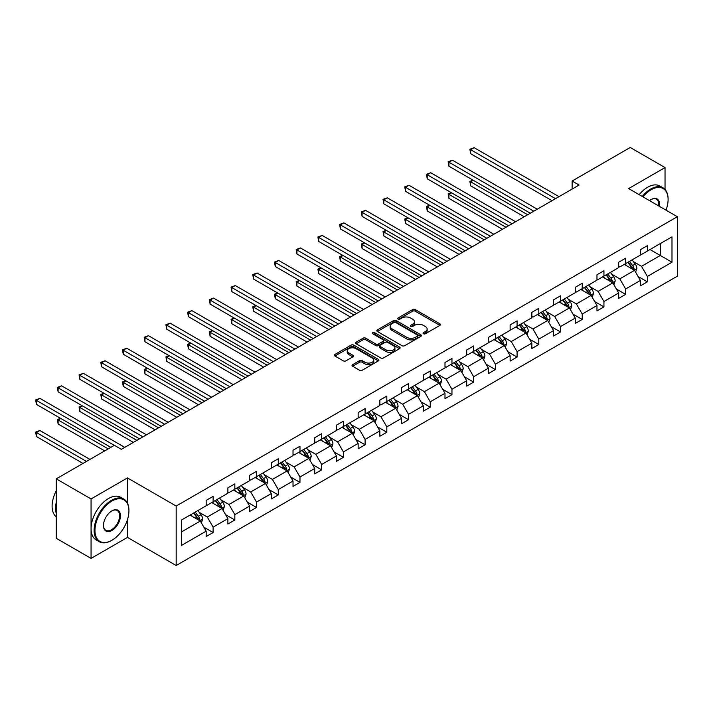 <?xml version="1.0" encoding="UTF-8"?>
<svg xmlns="http://www.w3.org/2000/svg" width="713" height="713" viewBox="0 0 713 713"><rect width="100%" height="100%" fill="white"/><g stroke="black" fill="none" stroke-linecap="round" stroke-linejoin="round"><path stroke-width="1.07" d="M423.46 333.764A1.355 0.784 0 0 0 425.376 333.764L439.885 325.386A1.934 1.114 0 0 0 440.456 324.593A1.934 1.114 0 0 0 439.885 323.809L415.296 309.611A1.934 1.114 0 0 0 412.569 309.611L398.05 317.989A1.355 0.784 0 0 0 397.658 318.542A1.355 0.784 0 0 0 398.05 319.094A1.355 0.784 0 0 0 399.966 319.094L401.847 318.007A6.185 3.565 0 0 1 410.59 318.007L412.64 319.192A6.185 3.565 0 0 1 414.449 321.715A6.185 3.565 0 0 1 412.64 324.237L410.759 325.324A1.355 0.784 0 0 0 410.358 325.877A1.355 0.784 0 0 0 410.759 326.429A1.355 0.784 0 0 0 412.667 326.429L414.547 325.342A6.185 3.565 0 0 1 423.29 325.342L425.34 326.527A6.185 3.565 0 0 1 427.149 329.049A6.185 3.565 0 0 1 425.34 331.572L423.46 332.659A1.355 0.784 0 0 0 423.067 333.212A1.355 0.784 0 0 0 423.46 333.764L423.46 332.659M352.596 364.664A1.934 1.114 0 0 0 352.026 365.448A1.934 1.114 0 0 0 352.596 366.241L359.495 370.225A1.934 1.114 0 0 0 362.222 370.225L378.345 360.912A1.934 1.114 0 0 0 378.915 360.127A1.934 1.114 0 0 0 378.345 359.334L353.755 345.137A1.934 1.114 0 0 0 351.028 345.137L334.905 354.45A1.934 1.114 0 0 0 334.335 355.234A1.934 1.114 0 0 0 334.905 356.028L343.238 360.831A1.934 1.114 0 0 0 345.965 360.831L352.873 356.856A1.934 1.114 0 0 0 353.434 356.063A1.934 1.114 0 0 0 352.873 355.279L348.737 352.89A5.169 2.986 0 0 1 347.222 350.778A5.169 2.986 0 0 1 350.413 348.024A5.169 2.986 0 0 1 356.045 348.666L372.231 358.015A5.169 2.986 0 0 1 373.746 360.127A5.169 2.986 0 0 1 370.555 362.881A5.169 2.986 0 0 1 364.922 362.24L362.222 360.68A1.934 1.114 0 0 0 359.495 360.68L352.596 364.664L352.596 366.241M127.467 477.933L91.068 498.948L56.274 478.86L56.274 538.315L91.068 558.404L127.467 537.397L176.173 565.516L176.173 506.052L127.467 477.933L127.467 503.137M665.033 189.453L665.033 167.573L628.634 188.58L677.35 216.707L176.173 506.052M665.033 167.573L630.239 147.484L572.129 181.031L572.129 189.061M56.274 478.86L114.383 445.313L121.344 449.324L579.09 185.05L572.129 181.031M401.98 345.689A1.934 1.114 0 0 0 404.717 345.689L420.83 336.384A1.934 1.114 0 0 0 421.401 335.6A1.934 1.114 0 0 0 420.83 334.807L396.241 320.609A1.934 1.114 0 0 0 393.514 320.609L377.391 329.914A1.934 1.114 0 0 0 376.82 330.707A1.934 1.114 0 0 0 377.391 331.492L401.98 345.689M373.22 334.058A1.355 0.784 0 0 1 374.592 334.245L374.592 332.641L399.592 347.071A1.934 1.114 0 0 1 400.153 347.864A1.934 1.114 0 0 1 399.592 348.648L383.469 357.953A1.934 1.114 0 0 1 380.733 357.953L356.144 343.764L356.144 342.187A1.934 1.114 0 0 0 355.582 342.971A1.934 1.114 0 0 0 356.144 343.764M356.144 342.187L363.042 338.203A1.934 1.114 0 0 1 365.778 338.203L375.751 343.96A1.934 1.114 0 0 0 378.487 343.96L383.059 341.313A1.934 1.114 0 0 0 383.63 340.529A1.934 1.114 0 0 0 383.059 339.736L372.676 333.746A1.355 0.784 0 0 1 372.284 333.194A1.355 0.784 0 0 1 373.113 332.472A1.355 0.784 0 0 1 374.592 332.641M91.068 498.948L91.068 558.404M181.539 520L206.173 505.775L206.173 500.392L213.125 496.373L213.125 501.756L227.884 493.236L227.884 487.852L234.835 483.842L234.835 489.225L249.595 480.705L249.595 475.321L256.546 471.302L256.546 476.685L271.305 468.174L271.305 462.79L278.266 458.771L278.266 464.154L293.016 455.634L293.016 450.251L299.977 446.231L299.977 451.614L314.727 443.103L314.727 437.72L321.688 433.7L321.688 439.083L336.438 430.563L336.438 425.18L343.399 421.16L343.399 426.543L358.149 418.032L358.149 412.649L365.109 408.629L365.109 414.012L379.86 405.492L379.86 400.109L386.82 396.089L386.82 401.481L401.571 392.961L401.571 387.578L408.531 383.558L408.531 388.941L423.281 380.421L423.281 375.038L430.242 371.027L430.242 376.411L444.992 367.89L444.992 362.507L451.953 358.487L451.953 363.871L466.703 355.359L466.703 349.967L473.664 345.957L473.664 351.34L488.414 342.819L488.414 337.436L495.375 333.417L495.375 338.8L510.134 330.288L510.134 324.905L517.085 320.886L517.085 326.269L531.845 317.748L531.845 312.365L538.796 308.346L538.796 313.729L553.555 305.217L553.555 299.834L560.507 295.815L560.507 301.198L575.266 292.678L575.266 287.294L582.227 283.275L582.227 288.658L596.977 280.147L596.977 274.763L603.938 270.744L603.938 276.127L618.688 267.607L618.688 262.224L625.649 258.204L625.649 263.596L640.399 255.076L640.399 249.693L647.359 245.673L647.359 251.056L671.994 236.832L671.994 262.224L647.359 276.448L647.359 281.831L640.399 285.851L640.399 280.467L625.649 288.988L625.649 294.371L618.688 298.382L618.688 292.998L603.938 301.519L603.938 306.902L596.977 310.921L596.977 305.538L582.227 314.05L582.227 319.442L575.266 323.452L575.266 318.069L560.507 326.59L560.507 331.973L553.555 335.992L553.555 330.609L538.796 339.121L538.796 344.504L531.845 348.523L531.845 343.14L517.085 351.661L517.085 357.044L510.134 361.063L510.134 355.68L495.375 364.191L495.375 369.575L488.414 373.594L488.414 368.211L473.664 376.731L473.664 382.115L466.703 386.134L466.703 380.751L451.953 389.262L451.953 394.646L444.992 398.665L444.992 393.282L430.242 401.802L430.242 407.185L423.281 411.196L423.281 405.813L408.531 414.333L408.531 419.716L401.571 423.736L401.571 418.353L386.82 426.873L386.82 432.256L379.86 436.267L379.86 430.884L365.109 439.404L365.109 444.787L358.149 448.807L358.149 443.424L343.399 451.935L343.399 457.327L336.438 461.338L336.438 455.955L321.688 464.475L321.688 469.858L314.727 473.878L314.727 468.494L299.977 477.006L299.977 482.389L293.016 486.409L293.016 481.025L278.266 489.546L278.266 494.929L271.305 498.948L271.305 493.565L256.546 502.077L256.546 507.46L249.595 511.479L249.595 506.096L234.835 514.617L234.835 520L227.884 524.019L227.884 518.636L213.125 527.148L213.125 532.531L206.173 536.55L206.173 531.167L181.539 545.392L181.539 520M176.173 565.516L677.35 276.172L677.35 216.707M211.734 502.558L222.037 508.512L207.278 517.023L199.23 512.371M207.278 517.023L213.125 527.148M222.037 508.512L227.884 518.636M206.173 504.492L207.278 505.134L213.125 501.756M233.445 490.027L243.748 495.972L228.998 504.492L220.941 499.84M228.998 504.492L234.835 514.617M243.748 495.972L249.595 506.096M227.884 491.952L228.998 492.594L234.835 489.225M255.156 477.487L265.459 483.441L250.709 491.952L242.652 487.3M250.709 491.952L256.546 502.077M265.459 483.441L271.305 493.565M249.595 479.421L250.709 480.063L256.546 476.685M276.867 464.956L287.17 470.901L272.419 479.421L264.363 474.769M272.419 479.421L278.266 489.546M287.17 470.901L293.016 481.025M271.305 466.881L272.419 467.523L278.266 464.154M298.578 452.425L308.881 458.37L294.13 466.881L286.073 462.238M294.13 466.881L299.977 477.006M308.881 458.37L314.727 468.494M293.016 454.35L294.13 454.992L299.977 451.614M320.297 439.885L330.591 445.83L315.841 454.35L307.784 449.698M315.841 454.35L321.688 464.475M330.591 445.83L336.438 455.955M314.727 441.81L315.841 442.461L321.688 439.083M342.008 427.354L352.302 433.299L337.552 441.81L329.495 437.167M337.552 441.81L343.399 451.935M352.302 433.299L358.149 443.424M336.438 429.279L337.552 429.921L343.399 426.543M363.719 414.814L374.013 420.759L359.263 429.279L351.206 424.627M359.263 429.279L365.109 439.404M374.013 420.759L379.86 430.884M358.149 416.749L359.263 417.39L365.109 414.012M385.43 402.284L395.724 408.228L380.974 416.749L372.917 412.096M380.974 416.749L386.82 426.873M395.724 408.228L401.571 418.353M379.86 404.209L380.974 404.85L386.82 401.481M407.141 389.744L417.435 395.688L402.685 404.209L394.628 399.556M402.685 404.209L408.531 414.333M417.435 395.688L423.281 405.813M401.571 391.678L402.685 392.319L408.531 388.941M428.852 377.213L439.146 383.157L424.395 391.678L416.339 387.025M424.395 391.678L430.242 401.802M439.146 383.157L444.992 393.282M423.281 379.138L424.395 379.779L430.242 376.411M450.563 364.673L460.865 370.626L446.106 379.138L438.049 374.485M446.106 379.138L451.953 389.262M460.865 370.626L466.703 380.751M444.992 366.607L446.106 367.248L451.953 363.871M472.273 352.142L482.576 358.086L467.817 366.607L459.76 361.954M467.817 366.607L473.664 376.731M482.576 358.086L488.414 368.211M466.703 354.067L467.817 354.709L473.664 351.34M493.984 339.602L504.287 345.555L489.528 354.067L481.48 349.415M489.528 354.067L495.375 364.191M504.287 345.555L510.134 355.68M488.414 341.536L489.528 342.178L495.375 338.8M515.695 327.071L525.998 333.016L511.239 341.536L503.191 336.884M511.239 341.536L517.085 351.661M525.998 333.016L531.845 343.14M510.134 328.996L511.239 329.638L517.085 326.269M537.406 314.54L547.709 320.485L532.959 328.996L524.902 324.353M532.959 328.996L538.796 339.121M547.709 320.485L553.555 330.609M531.845 316.465L532.959 317.107L538.796 313.729M559.117 302L569.42 307.945L554.669 316.465L546.613 311.813M554.669 316.465L560.507 326.59M569.42 307.945L575.266 318.069M553.555 303.925L554.669 304.576L560.507 301.198M580.828 289.469L591.13 295.414L576.38 303.925L568.323 299.282M576.38 303.925L582.227 314.05M591.13 295.414L596.977 305.538M575.266 291.394L576.38 292.036L582.227 288.658M602.538 276.929L612.841 282.874L598.091 291.394L590.034 286.742M598.091 291.394L603.938 301.519M612.841 282.874L618.688 292.998M596.977 278.863L598.091 279.505L603.938 276.127M624.258 264.398L634.552 270.343L619.802 278.863L611.745 274.211M619.802 278.863L625.649 288.988M634.552 270.343L640.399 280.467M618.688 266.323L619.802 266.965L625.649 263.596M649.998 249.532L660.3 255.477L641.513 266.323L633.456 261.671M641.513 266.323L647.359 276.448M671.994 262.224L660.3 255.477L660.3 243.588L671.994 236.832M640.399 253.792L641.513 254.434L647.359 251.056M181.539 531.889L200.326 521.043L190.023 515.098M200.326 521.043L206.173 531.167M638.099 276.492L647.359 281.831M616.389 289.023L625.649 294.371M594.678 301.563L603.938 306.902M572.967 314.094L582.227 319.442M551.256 326.625L560.507 331.973M529.545 339.165L538.796 344.504M507.834 351.696L517.085 357.044M486.123 364.236L495.375 369.575M464.413 376.767L473.664 382.115M442.702 389.307L451.953 394.646M420.991 401.838L430.242 407.185M399.28 414.378L408.531 419.716M377.56 426.909L386.82 432.256M355.849 439.449L365.109 444.787M334.139 451.98L343.399 457.327M312.428 464.511L321.688 469.858M290.717 477.05L299.977 482.389M269.006 489.581L278.266 494.929M247.295 502.121L256.546 507.46M225.584 514.652L234.835 520M203.873 527.192L213.125 532.531M127.467 537.397L127.467 519.634M424.003 333.951L425.34 333.185A6.185 3.565 0 0 0 427.149 330.654L427.149 329.049M414.449 321.715L414.449 323.319A6.185 3.565 0 0 1 412.64 325.85L411.294 326.616M439.885 323.809L439.885 325.386L415.296 311.216A1.934 1.114 0 0 0 412.569 311.216L398.594 319.281M420.804 336.402L396.241 322.223A1.934 1.114 0 0 0 393.514 322.223L377.418 331.509L377.391 329.914M417.417 336.153A1.355 0.784 0 0 0 417.809 335.6A1.355 0.784 0 0 0 417.417 335.048L395.831 322.579A1.355 0.784 0 0 0 393.924 322.579L391.936 323.729A6.185 3.565 0 0 0 390.127 326.251A6.185 3.565 0 0 0 391.936 328.773L406.695 337.294A6.185 3.565 0 0 0 415.438 337.294L417.417 336.153L417.417 337.757A1.355 0.784 0 0 0 417.809 337.204L417.809 335.6M390.127 326.251L390.127 327.855A6.185 3.565 0 0 0 391.936 330.377L391.936 328.773M417.417 337.757L415.438 338.898A6.185 3.565 0 0 1 406.695 338.898L391.936 330.377M356.17 343.773L363.042 339.807L363.042 338.203M383.63 340.529L383.63 342.133A1.934 1.114 0 0 1 383.059 342.926L378.487 345.564A1.934 1.114 0 0 1 375.751 345.564L365.778 339.807A1.934 1.114 0 0 0 363.042 339.807M374.592 334.245L399.565 348.666M386.098 349.931A5.169 2.986 0 0 0 391.731 350.582A5.169 2.986 0 0 0 394.922 347.819A5.169 2.986 0 0 0 393.407 345.716L387.703 342.418A1.934 1.114 0 0 0 384.975 342.418L380.394 345.065A1.934 1.114 0 0 0 379.833 345.85A1.934 1.114 0 0 0 380.394 346.643L386.098 349.931L386.098 351.536A5.169 2.986 0 0 0 391.731 352.186A5.169 2.986 0 0 0 394.922 349.432L394.922 347.819M379.833 345.85L379.833 347.454A1.934 1.114 0 0 0 380.394 348.247L380.394 346.643M386.098 351.536L380.394 348.247M373.746 360.127L373.746 361.732A5.169 2.986 0 0 1 370.555 364.486A5.169 2.986 0 0 1 364.922 363.844L362.222 362.284A1.934 1.114 0 0 0 359.495 362.284L352.623 366.25M347.222 350.778L347.222 352.382A5.169 2.986 0 0 0 348.737 354.495L348.737 352.89M352.846 356.865L348.737 354.495M378.345 359.334L378.345 360.912L353.755 346.75A1.934 1.114 0 0 0 351.028 346.75L334.932 356.037M635.613 272.17L636.887 268.48A5.214 3.012 -120 0 0 635.23 264.033L632.101 259.862M626.495 265.691L625.141 263.881M473.289 180.291L470.642 181.815L470.642 185.835L524.189 216.743M633.786 269.897L634.071 268.703A5.214 3.012 -120 0 0 632.583 265.566L629.454 261.395M628.153 262.143L631.593 266.733A2.656 1.533 60 0 1 632.075 267.544L634.071 268.703M627.788 262.357L630.916 266.528A5.214 3.012 60 0 1 632.208 268.988M470.642 185.835L469.876 181.378L527.665 214.738M469.876 181.378L472.986 180.113M555.498 198.669L470.642 149.677L474.127 147.671L558.983 196.654M552.022 200.674L470.642 153.696L470.642 149.677L469.876 149.231L474.127 147.671M470.642 153.696L469.876 149.231M666.013 210.157A24.01 13.868 120 0 0 668.099 199.551A24.01 13.868 120 0 0 651.112 189.747A24.01 13.868 120 0 0 642.966 196.859M642.244 196.44A24.607 14.207 -60 0 1 650.702 189.025A24.607 14.207 -60 0 1 663.001 187.804A24.607 14.207 -60 0 1 668.099 199.07A24.607 14.207 -60 0 1 668.09 199.31M649.525 200.638A12.005 6.934 -60 0 1 651.112 199.551L651.112 199.551A12.005 6.934 -60 0 1 659.454 206.378M639.178 194.667A24.607 14.207 -60 0 1 647.636 187.261A24.607 14.207 -60 0 1 659.935 186.04L663.001 187.804M658.678 205.923A11.417 6.595 120 0 0 656.406 199.23A11.417 6.595 120 0 0 650.907 199.676M111.531 540.49L111.95 540.249A24.01 13.868 120 0 0 128.928 510.838A24.01 13.868 120 0 0 111.95 501.034A24.01 13.868 120 0 0 94.963 530.445A24.01 13.868 120 0 0 111.95 540.249L111.531 540.49A24.607 14.207 -60 0 1 99.232 541.711A24.607 14.207 -60 0 1 95.453 521.987A24.607 14.207 -60 0 1 111.531 500.312A24.607 14.207 -60 0 1 123.83 499.091A24.607 14.207 -60 0 1 128.928 510.356A24.607 14.207 -60 0 1 128.928 510.597M111.95 530.445A12.005 6.934 -60 0 1 103.456 525.543A12.005 6.934 -60 0 1 111.95 510.838L111.95 510.838A12.005 6.934 -60 0 1 120.435 515.74A12.005 6.934 -60 0 1 111.95 530.445M103.456 525.294A11.417 6.595 120 0 0 105.818 530.285A11.417 6.595 120 0 0 111.531 529.723A11.417 6.595 120 0 0 118.991 519.661A11.417 6.595 120 0 0 117.235 510.517A11.417 6.595 120 0 0 111.736 510.963M99.232 541.711L96.166 539.937A24.607 14.207 -60 0 1 92.396 520.223A24.607 14.207 -60 0 1 108.465 498.547A24.607 14.207 -60 0 1 120.764 497.326L123.83 499.091M56.274 513.405A24.607 14.207 -60 0 1 56.274 502.157M56.274 516.818A24.607 14.207 -60 0 1 56.274 490.713M613.902 284.71L615.176 281.011A5.214 3.012 -120 0 0 613.519 276.573L610.39 272.402M604.784 278.23L603.43 276.421M451.579 192.822L448.932 194.355L448.932 198.374L502.478 229.283M612.075 282.428L612.36 281.234A5.214 3.012 -120 0 0 610.872 278.097L607.743 273.926M606.442 274.683L609.882 279.273A2.656 1.533 60 0 1 610.364 280.075L612.36 281.234M606.077 274.888L609.196 279.059A5.214 3.012 60 0 1 610.497 281.528M448.932 198.374L448.165 193.909L505.954 227.269M448.165 193.909L451.276 192.653M592.191 297.241L593.466 293.551A5.214 3.012 -120 0 0 591.808 289.104L588.68 284.933M583.074 290.761L581.719 288.952M429.868 205.362L427.221 206.886L427.221 210.905L480.767 241.814M590.364 294.968L590.649 293.774A5.214 3.012 -120 0 0 589.161 290.637L586.033 286.466M584.731 287.214L588.163 291.804A2.656 1.533 60 0 1 588.653 292.615L590.649 293.774M584.366 287.428L587.485 291.599A5.214 3.012 60 0 1 588.786 294.059M427.221 210.905L426.454 206.449L484.243 239.809M426.454 206.449L429.565 205.184M533.787 211.2L448.932 162.208L452.416 160.202L537.272 209.194M530.312 213.214L448.932 166.227L448.932 162.208L448.165 161.771L452.416 160.202M448.932 166.227L448.165 161.771M512.077 223.739L427.221 174.747L430.705 172.733L515.561 221.725M508.601 225.745L427.221 178.767L427.221 174.747L426.454 174.302L430.705 172.733M427.221 178.767L426.454 174.302M570.48 309.781L571.755 306.082A5.214 3.012 -120 0 0 570.088 301.644L566.969 297.473M561.363 303.292L560.008 301.483M408.157 217.893L405.51 219.426L405.51 223.436L459.047 254.354M568.653 307.499L568.938 306.305A5.214 3.012 -120 0 0 567.45 303.168L564.322 298.997M563.02 299.754L566.452 304.344A2.656 1.533 60 0 1 566.942 305.146L568.938 306.305M562.655 299.959L565.774 304.13A5.214 3.012 60 0 1 567.076 306.599M405.51 223.436L404.743 218.98L462.532 252.34M404.743 218.98L407.854 217.715M490.366 236.27L405.51 187.278L408.995 185.273L493.842 234.265M486.89 238.285L405.51 191.298L405.51 187.278L404.743 186.842L408.995 185.273M405.51 191.298L404.743 186.842M548.769 322.312L550.044 318.622A5.214 3.012 -120 0 0 548.377 314.175L545.258 310.003M539.652 315.832L538.297 314.023M386.446 230.433L383.799 231.957L383.799 235.976L437.336 266.885M546.933 320.039L547.227 318.836A5.214 3.012 -120 0 0 545.739 315.699L542.611 311.528M541.301 312.285L544.741 316.875A2.656 1.533 60 0 1 545.222 317.686L547.227 318.836M540.944 312.499L544.064 316.67A5.214 3.012 60 0 1 545.365 319.13M383.799 235.976L383.033 231.52L440.821 264.88M383.033 231.52L386.134 230.254M468.655 248.81L383.799 199.818L387.275 197.804L472.131 246.796M465.179 250.816L383.799 203.838L383.799 199.818L383.033 199.373L387.275 197.804M383.799 203.838L383.033 199.373M527.05 334.852L528.333 331.153A5.214 3.012 -120 0 0 526.666 326.714L523.547 322.543M517.941 328.363L516.586 326.554M364.735 242.964L362.088 244.497L362.088 248.507L415.626 279.425M525.223 332.57L525.517 331.376A5.214 3.012 -120 0 0 524.028 328.238L520.9 324.067M519.59 324.825L523.03 329.415A2.656 1.533 60 0 1 523.511 330.217L525.517 331.376M519.233 325.03L522.353 329.201A5.214 3.012 60 0 1 523.654 331.661M362.088 248.507L361.322 244.051L419.11 277.41M361.322 244.051L364.423 242.785M446.944 261.341L362.088 212.349L365.564 210.344L450.42 259.336M443.468 263.347L362.088 216.369L362.088 212.349L361.322 211.913L365.564 210.344M362.088 216.369L361.322 211.913M505.339 347.383L506.622 343.684A5.214 3.012 -120 0 0 504.956 339.245L501.836 335.074M496.23 340.903L494.875 339.094M343.024 255.504L340.377 257.028L340.377 261.047L393.915 291.956M503.512 345.11L503.806 343.907A5.214 3.012 -120 0 0 502.317 340.769L499.189 336.598M497.879 337.356L501.319 341.946A2.656 1.533 60 0 1 501.8 342.757L503.806 343.907M497.522 337.57L500.642 341.741A5.214 3.012 60 0 1 501.943 344.201M340.377 261.047L339.611 256.582L397.399 289.95M339.611 256.582L342.712 255.325M425.233 273.881L340.377 224.889L343.853 222.875L428.709 271.867M421.748 275.886L340.377 228.9L340.377 224.889L339.611 224.443L343.853 222.875M340.377 228.9L339.611 224.443M483.628 359.922L484.911 356.224A5.214 3.012 -120 0 0 483.245 351.785L480.125 347.614M474.519 353.434L473.165 351.625M321.313 268.035L318.666 269.559L318.666 273.578L372.204 304.496M481.801 357.641L482.095 356.447A5.214 3.012 -120 0 0 480.598 353.309L477.478 349.138M476.168 349.887L479.608 354.486A2.656 1.533 60 0 1 480.09 355.288L482.095 356.447M475.803 350.101L478.931 354.272A5.214 3.012 60 0 1 480.232 356.732M318.666 273.578L317.9 269.122L375.689 302.481M317.9 269.122L321.002 267.856M403.522 286.412L318.666 237.42L322.142 235.415L406.998 284.407M400.038 288.417L318.666 241.44L318.666 237.42L317.9 236.983L322.142 235.415M318.666 241.44L317.9 236.983M461.917 372.453L463.2 368.755A5.214 3.012 -120 0 0 461.534 364.316L458.406 360.145M452.808 365.974L451.454 364.165M299.594 280.574L296.956 282.098L296.956 286.118L350.493 317.027M460.09 370.181L460.384 368.978A5.214 3.012 -120 0 0 458.887 365.84L455.767 361.669M454.457 362.427L457.898 367.017A2.656 1.533 60 0 1 458.379 367.828L460.384 368.978M454.092 362.632L457.22 366.803A5.214 3.012 60 0 1 458.521 369.272M296.956 286.118L296.189 281.653L353.978 315.021M296.189 281.653L299.291 280.396M381.811 298.943L296.956 249.96L300.431 247.946L385.287 296.938M378.327 300.957L296.956 253.971L296.956 249.96L296.189 249.514L300.431 247.946M296.956 253.971L296.189 249.514M440.206 384.993L441.49 381.295A5.214 3.012 -120 0 0 439.823 376.847L436.695 372.676M431.098 378.505L429.743 376.696M277.883 293.105L275.245 294.629L275.245 298.649L328.782 329.558M438.379 382.712L438.673 381.517A5.214 3.012 -120 0 0 437.176 378.38L434.057 374.209M432.746 374.958L436.187 379.548A2.656 1.533 60 0 1 436.668 380.359L438.673 381.517M432.381 375.172L435.509 379.343A5.214 3.012 60 0 1 436.811 381.803M275.245 298.649L274.478 294.193L332.258 327.552M274.478 294.193L277.58 292.927M360.101 311.483L275.245 262.491L278.721 260.486L363.577 309.478M356.616 313.488L275.245 266.51L275.245 262.491L274.478 262.045L278.721 260.486M275.245 266.51L274.478 262.045M418.495 397.524L419.779 393.826A5.214 3.012 -120 0 0 418.112 389.387L414.984 385.216M409.387 391.045L408.032 389.236M256.172 305.636L253.534 307.169L253.534 311.189L307.071 342.097M416.668 395.252L416.962 394.048A5.214 3.012 -120 0 0 415.465 390.911L412.346 386.74M411.036 387.498L414.476 392.088A2.656 1.533 60 0 1 414.957 392.89L416.962 394.048M410.67 387.703L413.798 391.874A5.214 3.012 60 0 1 415.1 394.342M253.534 311.189L252.767 306.724L310.547 340.092M252.767 306.724L255.869 305.467M338.39 324.014L253.534 275.022L257.01 273.017L341.866 322.009M334.905 326.028L253.534 279.041L253.534 275.022L252.767 274.585L257.01 273.017M253.534 279.041L252.767 274.585M396.784 410.055L398.068 406.365A5.214 3.012 -120 0 0 396.401 401.918L393.273 397.747M387.667 403.576L386.312 401.767M234.461 318.176L231.823 319.7L231.823 323.72L285.36 354.628M394.957 407.783L395.252 406.588A5.214 3.012 -120 0 0 393.754 403.451L390.635 399.28M389.325 400.029L392.765 404.619A2.656 1.533 60 0 1 393.246 405.43L395.252 406.588M388.959 400.243L392.088 404.414A5.214 3.012 60 0 1 393.389 406.873M231.823 323.72L231.057 319.264L288.836 352.623M231.057 319.264L234.158 317.998M316.679 336.554L231.823 287.562L235.299 285.556L320.155 334.54M313.194 338.559L231.823 291.581L231.823 287.562L231.057 287.116L235.299 285.556M231.823 291.581L231.057 287.116M375.074 422.595L376.357 418.896A5.214 3.012 -120 0 0 374.69 414.458L371.562 410.287M365.956 416.116L364.601 414.306M212.75 330.707L210.103 332.24L210.103 336.26L263.65 367.168M373.247 420.314L373.541 419.119A5.214 3.012 -120 0 0 372.043 415.982L368.915 411.811M367.614 412.569L371.054 417.158A2.656 1.533 60 0 1 371.535 417.961L373.541 419.119M367.248 412.774L370.377 416.945A5.214 3.012 60 0 1 371.678 419.413M210.103 336.26L209.346 331.795L267.125 365.154M209.346 331.795L212.447 330.538M294.959 349.085L210.103 300.093L213.588 298.087L298.444 347.079M291.483 351.099L210.103 304.112L210.103 300.093L209.346 299.656L213.588 298.087M210.103 304.112L209.346 299.656M353.363 435.126L354.637 431.436A5.214 3.012 -120 0 0 352.98 426.989L349.851 422.818M344.245 428.647L342.891 426.837M191.039 343.247L188.392 344.771L188.392 348.791L241.939 379.699M351.536 432.853L351.83 431.659A5.214 3.012 -120 0 0 350.333 428.522L347.204 424.351M345.903 425.1L349.343 429.689A2.656 1.533 60 0 1 349.825 430.5L351.83 431.659M345.538 425.313L348.666 429.484A5.214 3.012 60 0 1 349.958 431.944M188.392 348.791L187.635 344.334L245.415 377.694M187.635 344.334L190.736 343.069M273.248 361.625L188.392 312.633L191.877 310.618L276.733 359.61M269.772 363.63L188.392 316.652L188.392 312.633L187.635 312.187L191.877 310.618M188.392 316.652L187.635 312.187M331.652 447.666L332.926 443.967A5.214 3.012 -120 0 0 331.269 439.529L328.14 435.358M322.534 441.178L321.18 439.368M169.329 355.778L166.682 357.311L166.682 361.322L220.228 392.239M329.825 445.384L330.11 444.19A5.214 3.012 -120 0 0 328.622 441.053L325.493 436.882M324.192 437.639L327.632 442.229A2.656 1.533 60 0 1 328.114 443.031L330.11 444.19M323.827 437.844L326.955 442.015A5.214 3.012 60 0 1 328.247 444.484M166.682 361.322L165.915 356.865L223.704 390.225M165.915 356.865L169.026 355.6M251.537 374.156L166.682 325.164L170.166 323.158L255.022 372.15M248.062 376.17L166.682 329.183L166.682 325.164L165.915 324.727L170.166 323.158M166.682 329.183L165.915 324.727M309.941 460.197L311.216 456.498A5.214 3.012 -120 0 0 309.558 452.06L306.43 447.889M300.824 453.718L299.469 451.908M147.618 368.318L144.971 369.842L144.971 373.862L198.517 404.77M308.114 457.924L308.399 456.721A5.214 3.012 -120 0 0 306.911 453.584L303.783 449.413M302.481 450.17L305.922 454.76A2.656 1.533 60 0 1 306.403 455.571L308.399 456.721M302.116 450.384L305.235 454.555A5.214 3.012 60 0 1 306.537 457.015M144.971 373.862L144.204 369.396L201.993 402.765M144.204 369.396L147.315 368.14M229.827 386.696L144.971 337.704L148.456 335.689L233.311 384.681M226.351 388.701L144.971 341.723L144.971 337.704L144.204 337.258L148.456 335.689M144.971 341.723L144.204 337.258M288.23 472.737L289.505 469.038A5.214 3.012 -120 0 0 287.838 464.6L284.719 460.429M279.113 466.249L277.758 464.439M125.907 380.849L123.26 382.382L123.26 386.393L176.806 417.31M286.403 470.455L286.688 469.261A5.214 3.012 -120 0 0 285.2 466.124L282.072 461.953M280.77 462.71L284.202 467.3A2.656 1.533 60 0 1 284.692 468.102L286.688 469.261M280.405 462.915L283.524 467.086A5.214 3.012 60 0 1 284.826 469.546M123.26 386.393L122.493 381.936L180.282 415.296M122.493 381.936L125.604 380.671M208.116 399.227L123.26 350.235L126.745 348.229L211.601 397.221M204.64 401.232L123.26 354.254L123.26 350.235L122.493 349.798L126.745 348.229M123.26 354.254L122.493 349.798M266.519 485.268L267.794 481.569A5.214 3.012 -120 0 0 266.127 477.131L263.008 472.96M257.402 478.788L256.047 476.979M104.196 393.389L101.549 394.913L101.549 398.932L155.086 429.841M264.683 482.995L264.978 481.792A5.214 3.012 -120 0 0 263.489 478.655L260.361 474.484M259.06 475.241L262.491 479.831A2.656 1.533 60 0 1 262.981 480.642L264.978 481.792M258.694 475.455L261.814 479.626A5.214 3.012 60 0 1 263.115 482.086M101.549 398.932L100.783 394.467L158.571 427.836M100.783 394.467L103.893 393.211M186.405 411.766L101.549 362.774L105.034 360.76L189.881 409.752M182.929 413.772L101.549 366.785L101.549 362.774L100.783 362.329L105.034 360.76M101.549 366.785L100.783 362.329M244.809 497.808L246.083 494.109A5.214 3.012 -120 0 0 244.416 489.671L241.297 485.5M235.691 491.319L234.336 489.51M82.485 405.92L79.838 407.444L79.838 411.463L133.376 442.381M242.973 495.526L243.267 494.332A5.214 3.012 -120 0 0 241.778 491.195L238.65 487.024M237.34 487.772L240.78 492.371A2.656 1.533 60 0 1 241.261 493.173L243.267 494.332M236.983 487.986L240.103 492.157A5.214 3.012 60 0 1 241.404 494.617M79.838 411.463L79.072 407.007L136.86 440.367M79.072 407.007L82.173 405.742M164.694 424.297L79.838 375.305L83.314 373.3L168.17 422.292M161.218 426.303L79.838 379.325L79.838 375.305L79.072 374.869L83.314 373.3M79.838 379.325L79.072 374.869M223.089 510.339L224.372 506.64A5.214 3.012 -120 0 0 222.706 502.202L219.586 498.03M213.98 503.859L212.626 502.05M60.774 418.46L58.127 419.984L58.127 424.003L104.713 450.892M221.262 508.066L221.556 506.863A5.214 3.012 -120 0 0 220.067 503.726L216.939 499.555M215.629 500.312L219.069 504.902A2.656 1.533 60 0 1 219.551 505.713L221.556 506.863M215.273 500.517L218.392 504.688A5.214 3.012 60 0 1 219.693 507.157M58.127 424.003L57.361 419.538L108.189 448.887M57.361 419.538L60.462 418.281M142.983 436.828L58.127 387.845L61.603 385.831L146.459 434.823M139.507 438.843L58.127 391.856L58.127 387.845L57.361 387.4L61.603 385.831M58.127 391.856L57.361 387.4M201.378 522.879L202.661 519.18A5.214 3.012 -120 0 0 200.995 514.733L197.875 510.561M192.269 516.39L190.915 514.581M89.954 459.413L39.892 430.509L36.416 432.515L36.416 436.534L82.993 463.432M199.551 520.597L199.845 519.403A5.214 3.012 -120 0 0 198.348 516.265L195.228 512.094M193.918 512.843L197.358 517.433A2.656 1.533 60 0 1 197.84 518.244L199.845 519.403M193.562 513.057L196.681 517.228A5.214 3.012 60 0 1 197.982 519.688M36.416 436.534L35.65 432.078L86.478 461.418M35.65 432.078L39.892 430.509M114.312 445.349L36.416 400.376L39.892 398.371L124.748 447.354M110.836 447.354L36.416 404.396L36.416 400.376L35.65 399.931L39.892 398.371M36.416 404.396L35.65 399.931M425.34 333.185L425.34 331.572M410.759 326.429L410.759 325.324M412.64 325.85L412.64 324.237M398.05 319.094L398.05 317.989M412.569 311.216L412.569 309.611M415.296 311.216L415.296 309.611M393.514 322.223L393.514 320.609M396.241 322.223L396.241 320.609M420.83 336.384L420.83 334.807M406.695 338.898L406.695 337.294M415.438 338.898L415.438 337.294M365.778 339.807L365.778 338.203M375.751 345.564L375.751 343.96M378.487 345.564L378.487 343.96M383.059 342.926L383.059 341.313M399.592 348.648L399.592 347.071M359.495 362.284L359.495 360.68M362.222 362.284L362.222 360.68M364.922 363.844L364.922 362.24M352.873 356.856L352.873 355.279M334.905 356.028L334.905 354.45M351.028 346.75L351.028 345.137M353.755 346.75L353.755 345.137M634.178 270.129L636.861 268.578M632.583 265.566L635.23 264.033M629.427 267.384L630.916 266.528M612.467 282.66L615.141 281.109M610.872 278.097L613.519 276.573M607.717 279.915L609.196 279.059M590.756 295.191L593.43 293.649M589.161 290.637L591.808 289.104M586.006 292.455L587.485 291.599M569.045 307.731L571.719 306.18M567.45 303.168L570.088 301.644M564.295 304.986L565.774 304.13M547.334 320.262L550.008 318.72M545.739 315.699L548.377 314.175M542.584 317.526L544.064 316.67M525.624 332.802L528.297 331.251M524.028 328.238L526.666 326.714M520.873 330.057L522.353 329.201M503.913 345.333L506.586 343.791M502.317 340.769L504.956 339.245M499.162 342.596L500.642 341.741M482.193 357.873L484.876 356.322M480.598 353.309L483.245 351.785M477.452 355.127L478.931 354.272M460.482 370.404L463.165 368.862M458.887 365.84L461.534 364.316M455.741 367.667L457.22 366.803M438.771 382.943L441.454 381.393M437.176 378.38L439.823 376.847M434.021 380.198L435.509 379.343M417.06 395.474L419.743 393.933M415.465 390.911L418.112 389.387M412.31 392.729L413.798 391.874M395.35 408.014L398.032 406.463M393.754 403.451L396.401 401.918M390.599 405.269L392.088 404.414M373.639 420.545L376.321 418.994M372.043 415.982L374.69 414.458M368.888 417.8L370.377 416.945M351.928 433.076L354.611 431.534M350.333 428.522L352.98 426.989M347.178 430.34L348.666 429.484M330.217 445.616L332.9 444.065M328.622 441.053L331.269 439.529M325.467 442.871L326.955 442.015M308.506 458.147L311.18 456.605M306.911 453.584L309.558 452.06M303.756 455.411L305.235 454.555M286.795 470.687L289.469 469.136M285.2 466.124L287.838 464.6M282.045 467.942L283.524 467.086M265.084 483.218L267.758 481.676M263.489 478.655L266.127 477.131M260.334 480.482L261.814 479.626M243.374 495.758L246.047 494.207M241.778 491.195L244.416 489.671M238.623 493.013L240.103 492.157M221.663 508.289L224.337 506.747M220.067 503.726L222.706 502.202M216.912 505.553L218.392 504.688M199.952 520.829L202.626 519.278M198.348 516.265L200.995 514.733M195.202 518.084L196.681 517.228M668.099 199.551L668.099 199.07M128.928 510.838L128.928 510.356"/></g></svg>
